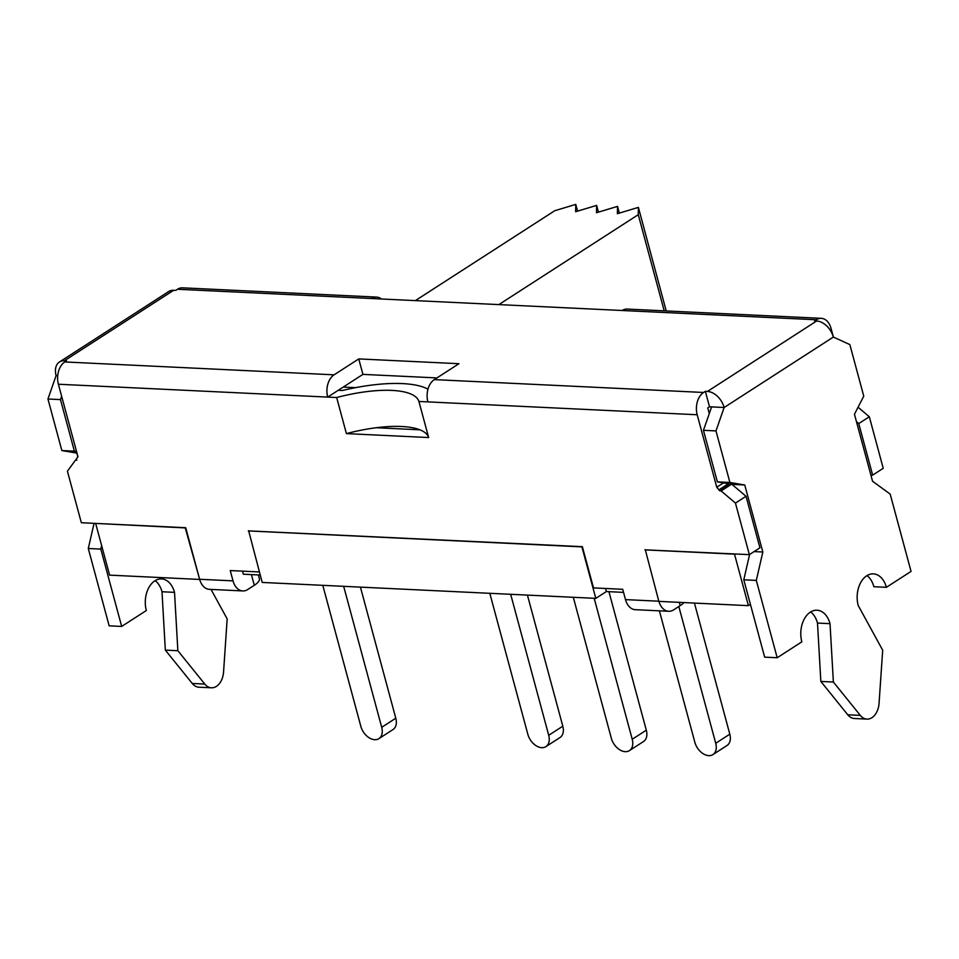 <?xml version="1.0" encoding="UTF-8"?>
<svg xmlns="http://www.w3.org/2000/svg" width="959" height="959" viewBox="0 0 959 959"><rect width="100%" height="100%" fill="white"/><g stroke="black" fill="none" stroke-linecap="round" stroke-linejoin="round"><path stroke-width="1.44" d="M343.238 387.076L355.573 387.664M856.459 421.624L858.749 423.566L872.666 475.125L870.868 475.041M376.3 427.726A79.621 25.533 164.9 0 1 419.898 429.812L376.3 427.726A79.621 25.533 -15.1 0 0 346.403 433.612L336.669 397.529L327.69 397.098A16.914 11.352 -87.3 0 1 334.092 374.825L64.78 361.951A16.914 11.352 92.7 0 0 58.391 384.235L77.955 456.736L76.444 458.798L76.816 460.176L75.485 460.116L67.418 471.181L81.335 522.727L185.71 527.714L199.628 579.272A16.914 11.352 92.7 0 0 209.386 589.341L242.783 590.936A16.914 11.352 -87.3 0 1 233.025 580.866L230.244 570.557L259.374 571.948M666.205 310.932L638.394 207.384L617.38 213.701L617.512 206.389L619.334 213.114M664.203 310.836L638.262 214.696L638.394 207.384M617.512 206.389L596.51 212.706L596.642 205.394L598.452 212.119M596.642 205.394L575.628 211.711L575.76 204.399L577.582 211.124M575.76 204.399L554.758 210.716L415.343 300.623M498.848 304.602L638.262 214.696M376.647 297.098L182.498 287.832A16.914 11.352 92.7 0 0 177.511 289.258L371.66 298.525A16.914 11.352 -87.3 0 1 376.647 297.098A16.914 11.352 -87.3 0 1 381.466 298.992M594.172 598.284L632.221 739.269A14.097 9.422 57.2 0 1 629.416 750.621L643.513 741.535A14.097 9.422 -122.8 0 0 646.306 730.183L608.929 591.667M629.416 750.621A14.097 9.422 57.2 0 1 611.339 738.274L573.302 597.289M678.816 606.508L715.726 743.261A14.097 9.422 57.2 0 1 712.921 754.601L727.006 745.515A14.097 9.422 -122.8 0 0 729.811 734.174L694.436 603.079M712.921 754.601A14.097 9.422 57.2 0 1 694.843 742.266L659.384 610.835M343.67 586.321L381.706 727.306A14.097 9.422 57.2 0 1 378.901 738.646L392.998 729.559A14.097 9.422 -122.8 0 0 395.791 718.219L360.428 587.124M378.901 738.646A14.097 9.422 57.2 0 1 360.824 726.311L322.787 585.326M510.668 594.304L548.716 735.289A14.097 9.422 57.2 0 1 545.911 746.629L560.008 737.543A14.097 9.422 -122.8 0 0 562.801 726.191L527.426 595.095M545.911 746.629A14.097 9.422 57.2 0 1 527.834 734.282L489.797 593.297M645.035 549.831L749.363 554.638L735.457 503.091L721.132 490.948L719.801 490.888L716.757 487.244L697.193 414.756A16.914 11.352 -87.3 0 1 703.594 392.471L705.356 391.332L707.442 391.44A16.914 11.304 57.2 0 1 724.141 407.503L833.347 337.065A16.914 11.304 -122.8 0 0 816.648 321.001L814.563 320.905L816.325 319.767A16.914 11.352 -87.3 0 1 821.3 318.34A16.914 11.352 -87.3 0 1 831.057 328.422L833.407 337.1M821.3 318.34L627.15 309.074A16.914 11.352 92.7 0 0 622.175 310.5L816.325 319.767M371.66 298.525L622.175 310.5M177.511 289.258L175.749 290.397L173.663 290.289A16.914 11.304 -122.8 0 0 168.676 291.548L59.47 361.975A16.914 11.304 57.2 0 1 64.457 360.716L66.543 360.824L64.78 361.951M703.594 392.471L434.295 379.608L458.953 363.701L358.75 358.918L334.092 374.825M683.911 602.576A22.548 7.228 164.9 0 1 680.183 605.632L673.638 609.852A16.914 11.352 -87.3 0 1 668.651 611.279A16.914 11.352 -87.3 0 1 658.941 601.377M248.393 530.878L582.353 546.666L593.489 587.903L622.715 589.294L625.496 599.615A16.914 11.352 92.7 0 0 635.254 609.684L668.651 611.279M434.295 379.608A16.914 11.352 92.7 0 0 427.894 401.893L418.915 401.461A79.621 25.533 -15.1 0 0 336.669 397.529M346.403 433.612L428.649 437.544L418.915 401.461M258.379 574.932L259.374 578.625A22.548 7.228 164.9 0 1 254.303 585.29L247.77 589.509A16.914 11.352 -87.3 0 1 242.783 590.936M260.213 575.016L243.346 574.213L242.507 571.132M833.347 337.065L849.842 344.581L863.759 396.139L854.457 414.24L872.546 481.25L890.18 494.089L911.05 571.408L886.392 587.316A22.548 15.128 92.7 0 0 873.373 573.878A22.548 15.128 92.7 0 0 858.209 605.489L882.688 650.226L879.067 703.271A16.914 11.352 -87.3 0 1 866.96 719.106A16.914 11.352 -87.3 0 1 860.295 715.378L833.371 682.029L830.026 623.662A22.548 15.128 92.7 0 0 817.008 610.224A22.548 15.128 92.7 0 0 801.844 641.835L777.186 657.742L756.315 580.411L762.837 552L744.747 484.99L729.895 482.461L715.977 430.915L724.141 407.503L709.528 406.796L705.356 391.332M57.708 375.664L56.101 375.592A16.914 11.304 57.2 0 1 59.47 361.975M248.633 530.723L262.203 582.437L595.803 598.368L581.909 546.87L248.309 530.926M645.275 549.663L658.857 601.377L748.404 605.656L734.51 554.158L644.951 549.879M199.592 579.14L185.267 527.918L96.032 523.434M623.542 592.374L606.376 591.547L605.549 588.478M606.376 591.547L595.803 598.368M199.16 579.416L109.602 575.136L95.708 523.638M750.418 604.362L748.404 605.656M58.391 384.235L327.69 397.098L338.263 390.289L342.435 390.481A96.535 30.952 164.9 0 1 427.978 389.186M428.649 437.544A79.621 25.533 -15.1 0 0 419.898 429.812M716.757 487.244L723.494 482.904M719.43 489.51L728.384 483.732L717.368 481.874L703.45 430.315L711.614 406.904M749.363 554.638L759.936 547.829L746.018 496.271L731.693 484.139L721.132 490.948M735.457 503.091L746.018 496.271M719.801 490.888L730.362 484.079L731.693 484.139M730.362 484.079L728.384 483.732M75.485 460.116L76.612 459.397M709.288 413.581L707.766 407.935L709.528 406.796M338.263 390.289L362.922 374.382L436.908 377.918M858.065 407.215L869.322 416.757L858.749 423.566M869.322 416.757L883.227 468.304L872.666 475.125M211.04 589.425L227.175 618.915L223.567 671.959A16.914 11.352 -87.3 0 1 211.448 687.795A16.914 11.352 -87.3 0 1 204.794 684.067L177.859 650.717L174.526 592.35A22.548 15.128 92.7 0 0 161.508 578.912A22.548 15.128 92.7 0 0 146.343 610.523L121.673 626.431L100.815 549.099L101.63 545.563M76.54 451.521L74.382 451.15L60.477 399.603L61.64 396.271M886.392 587.316L873.865 586.716A22.548 15.128 92.7 0 0 867.02 575.604M866.96 719.106L854.433 718.507A16.914 11.352 -87.3 0 1 847.768 714.779L820.844 681.429L817.5 623.062A22.548 15.128 92.7 0 0 810.655 611.95M833.371 682.029L820.844 681.429M830.026 623.662L817.5 623.062M777.186 657.742L764.659 657.143L743.788 579.811L749.602 554.482M756.315 580.411L743.788 579.811M762.837 552L754.098 551.593M744.747 484.99L732.22 484.391M729.895 482.461L717.368 481.874M715.977 430.915L703.45 430.315M211.448 687.795L198.921 687.195A16.914 11.352 -87.3 0 1 192.268 683.467L165.332 650.118L177.859 650.717M165.332 650.118L161.999 591.751L174.526 592.35M161.999 591.751A22.548 15.128 92.7 0 0 155.142 580.639M100.815 549.099L88.288 548.5L109.158 625.831L121.673 626.431M88.288 548.5L94.054 523.338M77.775 456.975L76.972 453.092M76.72 453.08L61.855 450.562L74.382 451.15M61.855 450.562L47.95 399.004L60.477 399.603M47.95 399.004L56.101 375.592M362.922 374.382L358.75 358.918M632.221 739.269L646.306 730.183M715.726 743.261L729.811 734.174M395.791 718.219L381.706 727.306M548.716 735.289L562.801 726.191M64.457 360.716L173.663 290.289M816.648 321.001L707.442 391.44M658.809 601.197L625.496 599.615M427.894 401.893L697.193 414.756M233.025 580.866L199.628 579.272M254.303 585.29L251.426 574.597M680.183 605.632L679.296 602.348M860.295 715.378L847.768 714.779M192.268 683.467L204.794 684.067"/></g></svg>
